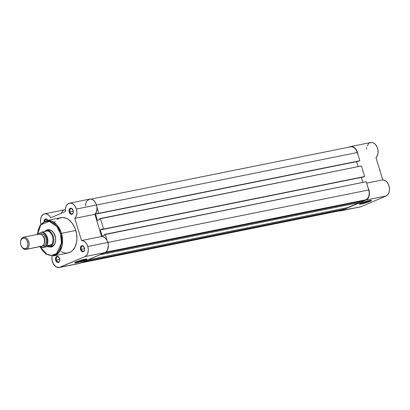 <?xml version="1.0" encoding="UTF-8"?>
<svg xmlns="http://www.w3.org/2000/svg" width="410" height="410" viewBox="0 0 410 410"><rect width="100%" height="100%" fill="white"/><g stroke="black" fill="none" stroke-linecap="round" stroke-linejoin="round"><path stroke-width="0.61" d="M361.482 203.375A5.925 0.61 163.1 0 0 370.671 200.316A5.925 0.61 -16.9 0 1 361.482 203.375L361.353 202.945L361.482 203.375A5.925 0.61 -16.9 0 1 359.903 203.585A5.925 0.61 163.1 0 0 361.482 203.375L361.302 204.006L361.482 203.375M369.461 200.516A6.442 0.661 -16.9 0 1 371.496 200.331A6.442 0.661 -16.9 0 1 368.293 201.997A6.442 0.661 -16.9 0 1 361.302 204.006L359.268 204.006L362.665 202.453L368.477 200.731L371.537 200.367L368.098 202.068L361.302 204.006A6.442 0.661 -16.9 0 1 359.232 204.057A6.442 0.661 -16.9 0 1 363.05 202.32A6.442 0.661 -16.9 0 1 369.461 200.516M378.681 166.552L379.547 169.402M340.397 210.909L360.477 206.865A8.282 5.637 -101.4 0 0 361.241 206.63L341.156 210.668A8.282 5.637 78.6 0 1 340.397 210.909A8.282 5.637 78.6 0 1 338.978 210.93L360.17 206.912M382.735 179.898L384.805 180.354L386.743 181.809L388.285 184.075L389.249 186.857L389.5 189.799L389.008 192.526L387.839 194.673L386.143 195.975L361.241 206.63L386.143 195.975L366.058 200.018L341.156 210.668L366.965 199.485L368.421 197.733L369.42 193.843L369.169 190.901L368.149 188.005A8.282 5.637 78.6 0 1 366.058 200.018L386.143 195.975A8.282 5.637 -101.4 0 0 389.249 186.857A8.282 5.637 -101.4 0 0 382.735 179.898L366.668 183.132L382.735 179.898L375.996 157.712L382.735 179.898M366.607 149.158L366.74 147.677M367.257 145.791L368.677 143.623M369.287 143.131L371.398 142.444L372.91 142.69L375.073 144.064L376.821 146.452L377.887 149.481L378.102 152.684L377.441 155.58L375.996 157.712A8.282 5.637 -101.4 0 0 377.466 147.959A8.282 5.637 -101.4 0 0 370.732 142.521L350.652 146.565A8.282 5.637 78.6 0 1 357.961 154.467M357.976 154.596L356.741 150.49L354.993 148.107L352.072 146.539L350.581 146.58L349.207 147.175M358.888 161.161L97.836 213.718L98.82 213.297L96.914 207.024L98.82 213.297L359.867 160.74L97.836 213.718L97.657 213.128L95.494 214.051L97.657 213.128L97.836 213.718L358.883 161.161M349.33 147.093A8.282 5.637 78.6 0 1 350.652 146.565M351.001 146.77L352.087 146.795L354.24 147.749L356.09 149.752L357.366 152.51L96.493 205.036L357.366 152.51A8.026 5.463 -101.4 0 0 350.704 146.816L91.025 199.096M357.366 152.51L359.867 160.74L357.366 152.51M97.795 213.589L95.494 214.051L97.795 213.589M356.582 161.622L358.104 166.639L356.582 161.622M97.442 220.457L95.494 214.051L97.442 220.457L99.604 219.534L99.425 218.94L99.604 219.534L97.442 220.457M99.425 218.94L361.451 165.963L364.659 176.51L103.612 229.067L100.404 218.52L361.451 165.963L364.659 176.51L363.675 176.93L102.628 229.487L364.659 176.51L102.628 229.487L102.449 228.893L100.286 229.82L102.449 228.893L102.628 229.487L103.612 229.067L100.404 218.52L99.425 218.94M102.587 229.359L100.286 229.82L102.228 236.227L104.391 235.299L104.212 234.71L104.391 235.299L102.228 236.227L100.286 229.82L102.587 229.359M362.896 182.404L361.369 177.392L362.896 182.404M104.212 234.71L366.243 181.732L368.744 189.958L107.871 242.484L368.744 189.958L369.246 193.048L368.897 195.995L367.755 198.358L365.986 199.772A8.026 5.463 -101.4 0 0 368.744 189.958L366.243 181.732L105.196 234.289L107.102 240.562L105.196 234.289L104.212 234.71M105.749 252.165L365.986 199.772L105.749 252.165M103.545 253.201L363.362 200.895L365.986 199.772L363.362 200.895L103.545 253.201M359.391 201.694L359.432 202.576L99.615 254.887L359.432 202.576L347.634 207.619L359.432 202.576L359.391 201.694M87.817 259.93L347.634 207.619L87.817 259.93M343.662 208.423L343.703 209.305L83.886 261.611L343.703 209.305L341.084 210.422L343.703 209.305L343.662 208.423M81.267 262.733L341.084 210.422L81.267 262.733M80.908 262.887L340.346 210.653A8.026 5.463 -101.4 0 0 341.084 210.422L340.049 210.699M81.272 249.362A2.588 1.763 -101.4 0 0 83.179 251.222A2.588 1.763 -101.4 0 0 84.696 249.367A2.588 1.763 78.6 0 1 83.42 251.197A2.588 1.763 78.6 0 1 81.272 249.362L84.67 248.675L81.272 249.362A2.588 1.763 78.6 0 1 82.4 246.123A2.588 1.763 78.6 0 1 84.281 247.312A2.588 1.763 -101.4 0 0 81.944 246.313A2.588 1.763 -101.4 0 0 81.272 249.362L80.57 249.577L81.272 249.362M84.501 247.891A3.106 2.117 78.6 0 1 84.691 249.475A3.106 2.117 78.6 0 1 82.902 251.807A3.106 2.117 78.6 0 1 80.57 249.577L80.401 247.789L80.954 246.323L82.041 245.672L83.291 246.046L84.639 248.486L84.562 250.228L84.122 251.145L83.035 251.796L82.19 251.658L81.062 250.643L80.57 249.577A3.106 2.117 78.6 0 1 81.411 245.897A3.106 2.117 78.6 0 1 84.234 247.22A3.106 2.117 78.6 0 1 84.501 247.891M56.37 260.012A2.588 1.763 -101.4 0 0 58.276 261.872A2.588 1.763 -101.4 0 0 59.793 260.022A2.588 1.763 78.6 0 1 58.517 261.852A2.588 1.763 78.6 0 1 56.37 260.012L59.763 259.33L56.37 260.012A2.588 1.763 78.6 0 1 57.497 256.773A2.588 1.763 78.6 0 1 59.378 257.967A2.588 1.763 -101.4 0 0 57.041 256.967A2.588 1.763 -101.4 0 0 56.37 260.012L55.668 260.227L56.37 260.012M59.599 258.546A3.106 2.117 78.6 0 1 59.788 260.124A3.106 2.117 78.6 0 1 57.994 262.462A3.106 2.117 78.6 0 1 55.668 260.227L55.499 258.443L56.052 256.978L57.139 256.322L58.389 256.701L59.737 259.14L59.66 260.883L59.214 261.795L58.133 262.451L57.287 262.313L56.16 261.293L55.668 260.227A3.106 2.117 78.6 0 1 56.508 256.552A3.106 2.117 78.6 0 1 59.332 257.875A3.106 2.117 78.6 0 1 59.599 258.546M69.895 211.909A2.588 1.763 -101.4 0 0 71.801 213.769A2.588 1.763 -101.4 0 0 73.318 211.919A2.588 1.763 78.6 0 1 72.042 213.748A2.588 1.763 78.6 0 1 69.895 211.909L73.287 211.227L69.895 211.909A2.588 1.763 78.6 0 1 71.022 208.669A2.588 1.763 78.6 0 1 72.903 209.864A2.588 1.763 -101.4 0 0 70.566 208.864A2.588 1.763 -101.4 0 0 69.895 211.909L69.193 212.124L69.895 211.909M73.123 210.443A3.106 2.117 78.6 0 1 73.313 212.021A3.106 2.117 78.6 0 1 71.519 214.358A3.106 2.117 78.6 0 1 69.193 212.124L69.023 210.34L69.577 208.874L70.663 208.218L71.914 208.598L73.262 211.037L73.185 212.78L72.739 213.692L71.658 214.348L70.812 214.21L69.685 213.195L69.193 212.124A3.106 2.117 78.6 0 1 70.033 208.449A3.106 2.117 78.6 0 1 72.857 209.771A3.106 2.117 78.6 0 1 73.123 210.443M50.737 246.451A8.282 5.637 -101.4 0 0 55.627 240.321A8.282 5.637 78.6 0 1 51.527 246.374M55.094 235.945A8.8 5.991 78.6 0 1 55.622 240.424A8.8 5.991 78.6 0 1 49.082 246.825L50.932 247.01L52.065 246.707L54.007 245.159L54.735 243.97L55.57 241.003L55.483 237.626L53.695 232.921L51.66 230.722L49.302 229.677L48.113 229.651L45.828 230.671A8.8 5.991 78.6 0 1 54.335 234.038A8.8 5.991 78.6 0 1 55.094 235.945M75.312 262.308A5.925 0.61 163.1 0 0 76.89 262.098L76.711 262.728A6.442 0.661 -16.9 0 1 74.635 262.779A6.442 0.661 -16.9 0 1 78.454 261.042A6.442 0.661 -16.9 0 1 84.865 259.238L86.905 259.238L83.502 260.791L77.69 262.513L74.635 262.877L78.074 261.175L84.865 259.238A6.442 0.661 -16.9 0 1 86.899 259.053A6.442 0.661 -16.9 0 1 83.701 260.719A6.442 0.661 -16.9 0 1 76.711 262.728L76.89 262.098A5.925 0.61 -16.9 0 1 75.312 262.308M37.53 234.407L40.846 224.747L49.261 221.364L56.872 226.51L60.465 233.649L61.444 233.346L56.641 224.654L52.039 221.251L46.489 220.565A18.019 12.264 78.6 0 1 61.444 233.346L75.799 230.456A18.019 12.264 -101.4 0 0 60.839 217.674L46.489 220.565L40.067 225.203L37.315 234.448M76.757 261.667L76.89 262.098L76.757 261.667M85.475 205.969L85.859 203.186L86.93 200.931L89.523 199.137L91.579 199.224L92.609 199.665L94.495 201.254L95.966 203.621L96.806 206.322L96.991 209.008L96.124 212.595L94.869 214.312L101.608 236.498L103.499 236.872L105.298 238.092L106.805 240.019L107.861 242.448L108.378 245.636L107.522 250.003L105.99 251.986L105.011 252.575L84.931 256.619L60.029 267.269A8.282 5.637 78.6 0 1 59.271 267.51A8.282 5.637 78.6 0 1 53.602 264.312A8.282 5.637 78.6 0 1 52.075 256.06L51.978 259.735L53.361 263.907L55.965 266.787L59.05 267.545L84.931 256.619L105.011 252.575A8.282 5.637 -101.4 0 0 107.861 242.448L87.781 246.492A8.282 5.637 78.6 0 1 84.931 256.619L86.756 255.158L87.94 252.724L88.299 249.68L87.781 246.492L86.725 244.063L85.213 242.131L83.42 240.916L81.528 240.537L74.789 218.356L94.869 214.312A8.282 5.637 -101.4 0 0 96.483 205L76.403 209.044A8.282 5.637 78.6 0 1 74.789 218.356L76.045 216.634L76.772 214.338L76.895 211.714L76.403 209.044L75.22 206.399L73.508 204.39L71.499 203.268L69.444 203.181L67.609 204.139L66.236 206.02L65.492 208.577L65.482 211.483L50.732 217.797L48.995 215.393L46.837 213.999L44.587 213.825L43.209 214.404L41.564 216.224L40.636 218.919L40.575 222.082L41.02 224.208M59.271 267.51L79.35 263.466A8.282 5.637 -101.4 0 0 80.109 263.23L60.029 267.269L80.109 263.23L105.011 252.575L79.13 263.502M61.11 213.354L62.679 210.848L63.96 210.002L65.405 209.7A8.282 5.637 -101.4 0 0 64.703 209.771L44.623 213.815A8.282 5.637 78.6 0 1 50.732 217.797L65.482 211.483A8.282 5.637 78.6 0 1 69.526 203.165A8.282 5.637 78.6 0 1 76.403 209.044L96.483 205A8.282 5.637 -101.4 0 0 89.605 199.122L69.526 203.165M44.096 221.584L44.418 219.945L45.356 218.981L46.602 219.012L48.011 220.534M54.427 222.512L55.222 221.359M57.062 219.468L59.189 218.187L62.72 217.51L66.399 218.366L68.777 219.76L71.996 222.948L73.795 225.69L75.235 228.8L76.598 233.895L76.911 239.117L76.516 242.443L75.066 246.881L72.693 250.331L70.699 251.924L67.281 253.103L64.847 253.047L61.192 251.684M39.765 246.133L42.225 250.218L44.234 252.391L46.443 254.021L48.775 255.051L51.132 255.44L54.525 254.789L56.559 253.559L58.328 251.745L60.331 248.081L61.403 243.581L61.233 236.949L59.281 230.528L56.816 226.443L54.812 224.27L52.598 222.64L50.271 221.61L47.914 221.221L44.521 221.871L42.481 223.101L40.713 224.916L39.283 227.248L38.248 230.005L37.515 234.699M48.257 230.133A8.282 5.637 78.6 0 1 54.381 234.13A8.282 5.637 -101.4 0 0 47.355 230.435M39.77 246.63L45.884 254.092L53.597 255.886L67.952 253.001A18.019 12.264 -101.4 0 0 75.799 230.456L61.444 233.346A18.019 12.264 78.6 0 1 53.597 255.886L59.189 252.242L62.12 245.554L61.444 233.346L60.465 233.649L61.444 243.161L56.631 253.503L51.737 255.43L46.673 254.154L39.98 246.589M44.854 221.062A2.588 1.763 78.6 0 1 46.115 219.324A2.588 1.763 78.6 0 1 47.862 220.283A2.588 1.763 -101.4 0 0 46.053 219.34A2.588 1.763 -101.4 0 0 44.854 221.062M40.959 223.998A8.282 5.637 78.6 0 1 44.623 213.815M81.528 240.537A8.282 5.637 78.6 0 1 87.781 246.492L107.861 242.448A8.282 5.637 -101.4 0 0 101.608 236.498L81.528 240.537L101.608 236.498L94.869 214.312L74.789 218.356L81.528 240.537M86.079 259.038A5.925 0.61 -16.9 0 1 76.89 262.098A5.925 0.61 163.1 0 0 86.079 259.038M44.096 221.415A3.106 2.117 78.6 0 1 45.515 218.925A3.106 2.117 78.6 0 1 47.883 220.283M21.299 246.041L21.443 246.328A6.211 4.228 -101.4 0 0 26.635 249.213L25.789 248.532A5.371 3.654 78.6 0 1 21.299 246.041A5.371 3.654 78.6 0 1 20.515 242.141A5.371 3.654 78.6 0 1 22.683 238.307L24.103 238.143L25.543 238.779L26.783 240.122L27.875 242.992L27.926 245.052L27.414 246.866L26.424 248.152L25.097 248.721L22.929 248.065L21.689 246.723L20.833 244.878L20.5 242.807L20.731 240.834L21.499 239.255L22.683 238.307L23.042 237.385L22.683 238.307A5.371 3.654 78.6 0 1 27.634 241.967A5.371 3.654 78.6 0 1 25.789 248.532L26.635 249.213A6.211 4.228 -101.4 0 0 28.772 241.618A6.211 4.228 -101.4 0 0 23.042 237.385A6.211 4.228 78.6 0 1 23.611 237.211A6.211 4.228 78.6 0 1 28.89 242.038A6.211 4.228 78.6 0 1 26.635 249.213L42.02 246.113A6.211 4.228 -101.4 0 0 44.157 238.517A6.211 4.228 -101.4 0 0 38.427 234.289M42.245 235.263A5.335 3.628 78.6 0 1 44.162 243.714M42.02 246.113L26.635 249.213A6.211 4.228 78.6 0 1 26.066 249.393L41.451 246.292A6.211 4.228 -101.4 0 0 42.02 246.113A6.211 4.228 -101.4 0 0 44.275 238.943A6.211 4.228 -101.4 0 0 39.001 234.11L23.611 237.211M43.265 245.175A1.394 1.01 -113.2 0 1 43.88 245.739L45.249 244.647L46.135 242.817L46.407 240.537L46.017 238.143L44.357 235.145L42.773 233.977L41.092 233.7L39.555 234.356M37.781 234.397L38.32 233.644L42.179 232.014L47.15 230.994L46.535 230.558L45.638 230.748A8.282 5.637 78.6 0 1 46.402 230.507A8.282 5.637 78.6 0 1 53.433 236.949A8.282 5.637 78.6 0 1 50.43 246.512L52.29 246.138L49.205 246.764L46.986 246.656L42.174 247.619L42.512 247.44L40.098 246.415M38.033 233.818L41.661 232.214L43.291 232.731L45.479 234.71L46.965 237.738L47.452 241.203L46.827 244.38L45.853 246.01L42.512 247.44L46.479 245.774L51.342 244.79L46.986 246.656L51.342 244.79L47.293 246.63L51.511 244.826L51.199 245.913L50.43 246.512A8.282 5.637 -101.4 0 0 53.279 236.385A8.282 5.637 -101.4 0 0 45.638 230.748L44.357 231.558L46.115 230.589L47.15 230.994L42.394 231.952A8.026 5.463 78.6 0 1 47.386 237.61A8.026 5.463 78.6 0 1 46.586 245.749L51.46 245.006A8.026 5.463 -101.4 0 0 52.465 236.585A8.026 5.463 -101.4 0 0 47.165 230.871A8.026 5.463 78.6 0 1 52.465 236.585A8.026 5.463 78.6 0 1 51.46 245.006L50.876 246.256L49.871 246.687L46.986 246.656L42.512 247.44M42.24 245.933L43.88 245.739A1.394 1.01 66.8 0 0 43.27 245.175M45.638 230.748A8.282 5.637 -101.4 0 0 44.987 231.096A8.282 5.637 -101.4 0 0 44.956 231.117A8.282 5.637 78.6 0 1 45.638 230.748M47.488 246.63L48.139 246.753A8.282 5.637 -101.4 0 0 50.43 246.512A8.282 5.637 78.6 0 1 49.671 246.748A8.282 5.637 78.6 0 1 47.852 246.692M44.541 231.414L45.11 231.02M40.288 233.915A6.211 4.228 78.6 0 1 46.017 238.143A6.211 4.228 78.6 0 1 43.88 245.739M43.998 243.976A5.335 3.628 -101.4 0 0 42.614 235.53M20.526 241.987A6.211 4.228 78.6 0 1 23.042 237.385A6.211 4.228 -101.4 0 0 20.536 241.823L20.515 242.141M26.066 249.393A6.211 4.228 78.6 0 1 21.371 246.179M46.586 245.749A8.026 5.463 -101.4 0 0 47.386 237.61A8.026 5.463 -101.4 0 0 42.394 231.952L41.661 232.214A7.713 5.253 78.6 0 1 46.965 237.738A7.713 5.253 78.6 0 1 45.853 246.01L46.227 245.862M38.32 233.644L38.038 233.777M42.225 247.614L40.078 246.569M46.007 245.949L46.479 245.774L46.007 245.949M379.696 169.304L380.398 172.195M49.871 229.81L46.402 230.507M49.671 246.748L53.141 246.051M37.623 234.387L37.981 233.813"/></g></svg>
